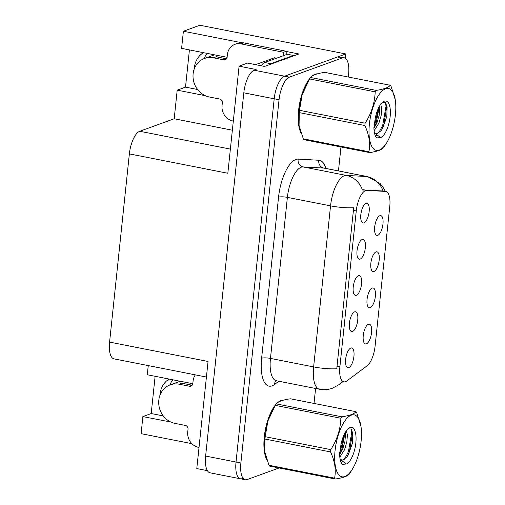 <?xml version="1.0" encoding="UTF-8"?>
<svg xmlns="http://www.w3.org/2000/svg" width="505" height="505" viewBox="0 0 505 505"><rect width="100%" height="100%" fill="white"/><g stroke="black" fill="none" stroke-linecap="round" stroke-linejoin="round"><path stroke-width="0.76" d="M227.111 57.349A21.488 19.31 -110 0 0 225.969 57.09L181.598 48.36L183.391 31.247L199.904 25.25L345.792 53.953L284.561 76.192A20.143 7.777 101.1 0 0 274.196 98.803L236.018 462.043A20.143 7.777 101.1 0 0 240.437 478.791A20.143 7.777 101.1 0 0 242.267 478.62M192.803 383.762A21.488 19.31 -110 0 0 191.66 383.497L147.29 374.767L148.255 365.595M353.437 285.413A6.041 2.329 101.1 0 0 353.708 284.056M356.347 295.28A10.075 3.889 101.1 0 0 361.536 283.974A10.075 3.889 101.1 0 0 358.411 275.686A10.075 3.889 101.1 0 0 358.304 275.73A10.075 3.889 101.1 0 0 353.563 284.732A10.075 3.889 101.1 0 0 354.542 294.863A10.075 3.889 101.1 0 0 356.347 295.28M371.074 261.609A6.041 2.329 101.1 0 0 371.345 260.252M373.984 271.475A10.075 3.889 101.1 0 0 379.173 260.17A10.075 3.889 101.1 0 0 376.048 251.881A10.075 3.889 101.1 0 0 375.941 251.926A10.075 3.889 101.1 0 0 371.2 260.927A10.075 3.889 101.1 0 0 372.179 271.059A10.075 3.889 101.1 0 0 373.984 271.475M357.243 249.23A6.041 2.329 101.1 0 0 357.508 247.879M360.153 259.097A10.075 3.889 101.1 0 0 365.336 247.797A10.075 3.889 101.1 0 0 362.211 239.509A10.075 3.889 101.1 0 0 362.104 239.547A10.075 3.889 101.1 0 0 357.37 248.555A10.075 3.889 101.1 0 0 358.342 258.68A10.075 3.889 101.1 0 0 360.153 259.097M361.043 213.053A6.041 2.329 101.1 0 0 361.315 211.696M363.953 222.92A10.075 3.889 101.1 0 0 369.142 211.614A10.075 3.889 101.1 0 0 366.011 203.326A10.075 3.889 101.1 0 0 365.91 203.37A10.075 3.889 101.1 0 0 361.17 212.371A10.075 3.889 101.1 0 0 362.142 222.503A10.075 3.889 101.1 0 0 363.953 222.92M349.637 321.597A6.041 2.329 101.1 0 0 349.902 320.239M352.547 331.463A10.075 3.889 101.1 0 0 357.729 320.157A10.075 3.889 101.1 0 0 354.605 311.869A10.075 3.889 101.1 0 0 354.504 311.907A10.075 3.889 101.1 0 0 349.763 320.915A10.075 3.889 101.1 0 0 350.735 331.046A10.075 3.889 101.1 0 0 352.547 331.463M345.837 357.774A6.041 2.329 101.1 0 0 346.102 356.416M348.74 367.64A10.075 3.889 101.1 0 0 353.929 356.334A10.075 3.889 101.1 0 0 350.805 348.052A10.075 3.889 101.1 0 0 350.697 348.09A10.075 3.889 101.1 0 0 345.957 357.098A10.075 3.889 101.1 0 0 346.935 367.223A10.075 3.889 101.1 0 0 348.74 367.64M363.474 333.969A6.041 2.329 101.1 0 0 363.739 332.612M366.377 343.836A10.075 3.889 101.1 0 0 371.566 332.53A10.075 3.889 101.1 0 0 368.442 324.242A10.075 3.889 101.1 0 0 368.334 324.286A10.075 3.889 101.1 0 0 363.594 333.287A10.075 3.889 101.1 0 0 364.572 343.419A10.075 3.889 101.1 0 0 366.377 343.836M367.274 297.786A6.041 2.329 101.1 0 0 367.539 296.435M370.184 307.659A10.075 3.889 101.1 0 0 375.366 296.353A10.075 3.889 101.1 0 0 372.242 288.065A10.075 3.889 101.1 0 0 372.141 288.102A10.075 3.889 101.1 0 0 367.4 297.11A10.075 3.889 101.1 0 0 368.372 307.236A10.075 3.889 101.1 0 0 370.184 307.659M374.88 225.426A6.041 2.329 101.1 0 0 375.146 224.075M377.791 235.292A10.075 3.889 101.1 0 0 382.973 223.986A10.075 3.889 101.1 0 0 379.848 215.704A10.075 3.889 101.1 0 0 379.741 215.742A10.075 3.889 101.1 0 0 375.007 224.75A10.075 3.889 101.1 0 0 375.979 234.875A10.075 3.889 101.1 0 0 377.791 235.292M345.508 381.692A18.13 6.994 101.1 0 0 346.834 380.953L367.072 365.854A18.13 6.994 101.1 0 0 375.082 346.241L389.765 206.539A18.13 6.994 101.1 0 0 385.782 191.464A18.13 6.994 101.1 0 0 385.41 191.414L366.864 190.398A18.13 6.994 101.1 0 0 356.259 210.951L339.884 366.775A18.13 6.994 101.1 0 0 343.861 381.849A18.13 6.994 101.1 0 0 345.508 381.692M169.794 385.006A21.488 19.31 70 0 1 172.956 379.817M159.997 395.2A21.488 19.31 70 0 1 169.131 379.066M345.338 58.245L345.792 53.953M286.234 51.478L298.884 53.972L264.588 66.426L247.57 63.075L239.092 66.155L256.111 69.507L254.173 70.208A20.143 7.777 101.1 0 0 243.801 92.819L205.623 456.065A20.143 7.777 101.1 0 0 210.042 472.813L240.437 478.791A20.143 7.777 101.1 0 1 236.018 462.043L274.196 98.803A20.143 7.777 101.1 0 1 284.561 76.192L337.479 56.97A20.143 7.777 101.1 0 1 339.309 56.8L344.17 57.753A20.143 7.777 101.1 0 0 342.34 57.93L289.428 77.145A20.143 7.777 101.1 0 0 279.057 99.756L240.879 463.003A20.143 7.777 101.1 0 0 245.297 479.75A20.143 7.777 101.1 0 0 247.128 479.573L279.126 467.958M206.419 377.039L114.004 358.853A20.143 7.777 -78.9 0 1 109.579 342.106L129.362 153.886L227.831 173.259L239.092 66.155M207.385 470.666L196.792 468.583L208.054 361.479L109.579 342.106M155.117 376.307L151.203 413.544L142.896 416.568L141.097 433.675L191.843 443.661M183.391 31.247L241.396 42.66M204.102 58.599A21.488 19.31 70 0 1 207.265 53.41M129.362 153.886A20.143 7.777 -78.9 0 1 139.733 131.275L174.193 118.757L232.357 130.202M174.193 118.757L177.205 90.155L205.251 95.672M142.896 416.568L170.942 422.085M189.425 49.9L185.512 87.138L177.205 90.155M151.203 413.544L163.292 415.924M203.439 52.653A21.488 19.31 -110 0 0 194.299 68.787M185.512 87.138L197.6 89.511M283.128 400.25A32.232 12.442 101.1 0 0 280.875 400.61A32.232 12.442 101.1 0 0 277.718 402.567M317.437 73.837A32.232 12.442 101.1 0 0 315.183 74.197A32.232 12.442 101.1 0 0 312.027 76.16M342.049 381.496A23.501 19.941 -126.7 0 1 338.666 384.854L332.385 388.244C328.193 389.746 323.907 390.081 319.52 389.248A26.86 10.365 -78.9 0 1 313.624 366.914A23.501 4.917 6 0 0 336.766 368.783L353.696 207.732A23.501 4.917 -174 0 1 330.548 205.863A26.86 10.365 -78.9 0 1 344.378 175.715A26.86 10.365 -78.9 0 1 346.26 175.412L366.927 176.548A26.86 10.365 -78.9 0 1 367.482 176.617L324.324 168.127A26.86 10.365 101.1 0 0 323.768 168.058L303.101 166.921A26.86 10.365 101.1 0 0 301.22 167.224A26.86 10.365 101.1 0 0 287.389 197.373L270.465 358.424A26.86 10.365 101.1 0 0 276.361 380.751L275.995 380.663M278.842 381.243L274.493 384.488A33.576 12.96 -78.9 0 1 261.615 358.234L278.545 197.184A33.576 12.96 -78.9 0 1 295.829 159.498A33.576 12.96 -78.9 0 1 298.177 159.119A6.716 6.186 93.1 0 0 303.101 166.921L346.26 175.412A23.501 21.652 -86.9 0 1 362.445 189.975L383.068 190.985M275.913 404.398A32.232 12.442 101.1 0 0 264.967 431.819A32.232 12.442 101.1 0 0 266.665 459.38M310.221 77.985A32.232 12.442 101.1 0 0 299.269 105.406A32.232 12.442 101.1 0 0 300.974 132.973M314.022 403.432L315.593 388.471M338.464 170.911L340.976 146.968M348.33 77.025L348.595 74.506A20.143 7.777 101.1 0 0 344.17 57.753M195.34 374.855A13.433 12.069 70 0 0 193.099 380.959L192.828 383.573A3.358 3.017 70 0 1 190.934 386.129A3.358 3.017 70 0 1 189.444 386.243L179.111 384.21A20.143 18.104 -110 0 0 170.172 384.867A20.143 18.104 -110 0 0 158.816 400.212A20.143 18.104 -110 0 0 174.989 423.392L185.322 425.425A3.358 3.017 70 0 1 188.018 429.288L187.746 431.901A13.433 12.069 70 0 0 198.528 447.354L199.014 447.449M182.141 383.251L192.171 385.227M182.16 383.099A20.143 18.104 70 0 1 184.407 383.699M170.172 384.867L178.486 381.849A20.143 18.104 70 0 1 180.399 381.281M180.228 381.25L179.49 381.521M234.983 44.32A13.433 12.069 70 0 1 240.935 43.884L243.707 42.874A13.433 12.069 70 0 0 237.748 43.316L234.983 44.32A13.433 12.069 70 0 0 227.408 54.553L227.13 57.166A3.358 3.017 70 0 1 225.243 59.723A3.358 3.017 70 0 1 223.753 59.83L213.419 57.797A20.143 18.104 -110 0 0 204.481 58.454A20.143 18.104 -110 0 0 193.125 73.799A20.143 18.104 -110 0 0 209.297 96.985L219.631 99.018A3.358 3.017 70 0 1 222.326 102.881L222.055 105.495A13.433 12.069 70 0 0 232.837 120.947L233.323 121.042M216.449 56.844L226.48 58.814M216.462 56.693A20.143 18.104 70 0 1 218.715 57.286M204.481 58.454L212.794 55.436A20.143 18.104 70 0 1 214.701 54.875M214.537 54.837L213.792 55.108M243.707 42.874L286.253 51.245A13.433 12.069 -110 0 0 286.303 54.635M283.532 55.638A13.433 12.069 70 0 1 283.488 52.255L286.253 51.245M240.935 43.884L283.488 52.255M269.102 64.785A13.433 5.183 -78.9 0 1 270.712 63.699L293.43 55.449A13.433 5.183 101.1 0 0 293.361 55.979M270.712 63.699L264.633 62.506A13.433 5.183 101.1 0 0 261.344 65.789M293.43 55.449L287.345 54.256L264.633 62.506M266.078 457.549A31.897 12.309 -78.9 0 1 274.979 405.856M279.776 401.418A31.897 12.309 -78.9 0 1 280.843 400.938A31.897 12.309 -78.9 0 1 281.613 400.711M300.387 131.136A31.897 12.309 -78.9 0 1 309.287 79.443M314.085 75.011A31.897 12.309 -78.9 0 1 315.152 74.525A31.897 12.309 -78.9 0 1 315.922 74.298M276.513 58.189L274.6 57.81A3.358 1.294 101.1 0 0 274.297 57.841L255.549 64.646M361.113 441.105A31.562 12.177 101.1 0 0 360.949 426.195A31.562 12.177 101.1 0 0 347.781 417.458A31.562 12.177 101.1 0 0 335.074 450.561A31.562 12.177 101.1 0 0 339.076 475.091A31.562 12.177 101.1 0 0 352.553 468.88A31.562 12.177 101.1 0 0 361.113 441.105M355.956 411.682L290.356 398.78C282.724 399.903 278.028 401.608 276.254 403.899L341.853 416.808C349.51 415.672 354.213 413.967 355.956 411.682A36.265 13.995 101.1 0 1 356.681 412.534L360.949 426.195M341.853 416.808A36.265 13.995 101.1 0 0 340.881 418.273L275.288 405.363L267.871 421.044L265.207 436.718A36.265 13.995 101.1 0 0 265.081 437.873A36.265 13.995 101.1 0 0 264.967 439.028L264.772 451.906L268.988 465.256A36.265 13.995 101.1 0 0 269.72 466.102L335.314 479.011A36.265 13.995 101.1 0 1 334.588 478.166C336.197 470.035 334.853 461.292 330.56 451.937L264.967 439.028M265.207 436.718L330.807 449.62C337.094 439.792 340.452 429.345 340.881 418.273M330.807 449.62A36.265 13.995 101.1 0 0 330.674 450.782A36.265 13.995 101.1 0 0 330.56 451.937M274.733 406.26L273.123 408.911A31.562 12.177 101.1 0 0 264.563 436.686A31.562 12.177 101.1 0 0 264.721 451.596A31.562 12.177 101.1 0 0 264.746 451.748M276.254 403.899A36.265 13.995 101.1 0 0 275.288 405.363M339.808 457.164L344.555 449.684L346.828 442.039L347.408 435.007L346.411 430.683M339.631 454.784L342.624 449.305L344.896 441.66L345.477 434.628L345.224 432.495M340.168 458.9L342.043 460.289L346.683 457.17L348.216 455.03L352.522 442.948L352.825 433.271L351.044 429.016L348.078 428.859M341.632 460.169L342.788 460.023L346.683 457.17M355.836 443.024A18.761 7.24 101.1 0 0 348.412 428.524A18.761 7.24 101.1 0 0 340.925 444.753L339.613 454.134C339.745 459.045 340.667 462.447 342.39 464.348L346.342 464.013A18.761 7.24 101.1 0 0 355.836 443.024M346.342 464.013L340.572 459.683L340.035 458.704M335.314 479.011C342.971 477.881 347.674 476.171 349.416 473.892A36.265 13.995 101.1 0 0 350.388 472.427L352.553 468.88M268.988 465.256L334.588 478.166M339.701 452.562L340.66 450.283L344.044 434.773M341.235 462.637L342.131 461.898M344.479 459.209L348.381 451.805L351.707 432.64L351.108 429.073M339.701 454.683L341.626 450.473L345.029 432.835M347.421 456.211L349.346 451.994L352.616 432.223M395.421 114.692A31.562 12.177 101.1 0 0 395.257 99.782A31.562 12.177 101.1 0 0 382.089 91.045A31.562 12.177 101.1 0 0 369.382 124.148A31.562 12.177 101.1 0 0 373.378 148.685A31.562 12.177 101.1 0 0 386.862 142.467A31.562 12.177 101.1 0 0 395.421 114.692M390.264 85.276L324.665 72.367C317.033 73.49 312.33 75.201 310.562 77.486L376.162 90.395C383.819 89.265 388.515 87.554 390.264 85.276A36.265 13.995 101.1 0 1 390.99 86.121L395.257 99.782M376.162 90.395A36.265 13.995 101.1 0 0 375.19 91.859L309.59 78.95L302.179 94.631L299.515 110.305A36.265 13.995 101.1 0 0 299.383 111.466A36.265 13.995 101.1 0 0 299.269 112.615L299.08 125.493L303.297 138.85A36.265 13.995 101.1 0 0 304.023 139.696L369.622 152.605A36.265 13.995 101.1 0 1 368.896 151.752C370.5 143.628 369.161 134.886 364.869 125.524L299.269 112.615M299.515 110.305L365.115 123.214C371.402 113.385 374.76 102.932 375.19 91.859M365.115 123.214A36.265 13.995 101.1 0 0 364.982 124.369A36.265 13.995 101.1 0 0 364.869 125.524M309.041 79.847L307.431 82.498A31.562 12.177 101.1 0 0 298.865 110.273A31.562 12.177 101.1 0 0 299.029 125.189A31.562 12.177 101.1 0 0 299.055 125.341M310.562 77.486A36.265 13.995 101.1 0 0 309.59 78.95M374.117 130.751L378.857 123.27L381.136 115.626L381.717 108.594L380.719 104.27M373.94 128.371L376.932 122.892L379.204 115.247L379.785 108.215L379.533 106.088M374.476 132.487L376.351 133.876L380.991 130.757L382.519 128.623L386.83 116.541L387.133 106.864L385.353 102.603L382.38 102.446M375.941 133.756L377.096 133.617L380.991 130.757M390.138 116.611A18.761 7.24 101.1 0 0 382.721 102.117A18.761 7.24 101.1 0 0 375.234 118.34L373.921 127.721C374.053 132.632 374.975 136.041 376.698 137.934L380.65 137.606A18.761 7.24 101.1 0 0 390.138 116.611M380.65 137.606L374.88 133.269L374.338 132.291M369.622 152.605C377.279 151.468 381.982 149.764 383.724 147.479A36.265 13.995 101.1 0 0 384.696 146.014L386.862 142.467M303.297 138.85L368.896 151.752M374.003 126.149L374.969 123.877L378.346 108.367M375.543 136.23L376.433 135.485M378.782 132.796L382.683 125.391L386.016 106.227L385.416 102.66M374.009 128.276L375.928 124.066L379.337 106.429M381.723 129.804L383.648 125.581L386.918 105.81M205.623 456.065L240.879 463.003M243.801 92.819L279.057 99.756M254.173 70.208L289.428 77.145M139.733 131.275L230.375 149.108M385.41 191.414L382.096 190.764M366.864 190.398L363.549 189.747M356.259 210.951L353.229 210.358M339.884 366.775L336.854 366.182M278.545 197.184A6.716 1.401 -174 0 1 287.389 197.373L330.548 205.863L313.624 366.914L270.465 358.424A6.716 1.401 -174 0 0 261.615 358.234M383.049 190.928A23.501 21.652 -86.9 0 0 366.927 176.548L323.768 168.058A6.716 6.186 93.1 0 1 318.844 160.255A33.576 12.96 -78.9 0 1 325.877 168.43M298.177 159.119L318.844 160.255M342.34 57.93L337.479 56.97M274.493 384.488A6.716 5.7 53.3 0 1 276.065 380.719M179.111 384.21L181.882 383.2M189.444 386.243L192.146 385.258M213.419 57.797L216.184 56.794M223.753 59.83L226.455 58.851M274.297 57.841L276.355 58.245M385.782 191.464L382.474 190.814M385.252 191.357L383.8 188.384L380.031 183.403L367.482 176.617M338.666 384.854L342.933 381.666M245.297 479.75L240.437 478.791M319.52 389.248L276.361 380.751M324.324 168.127L323.951 168.07M282.522 400.421L281.986 400.313M316.831 74.008L316.288 73.907"/></g></svg>
